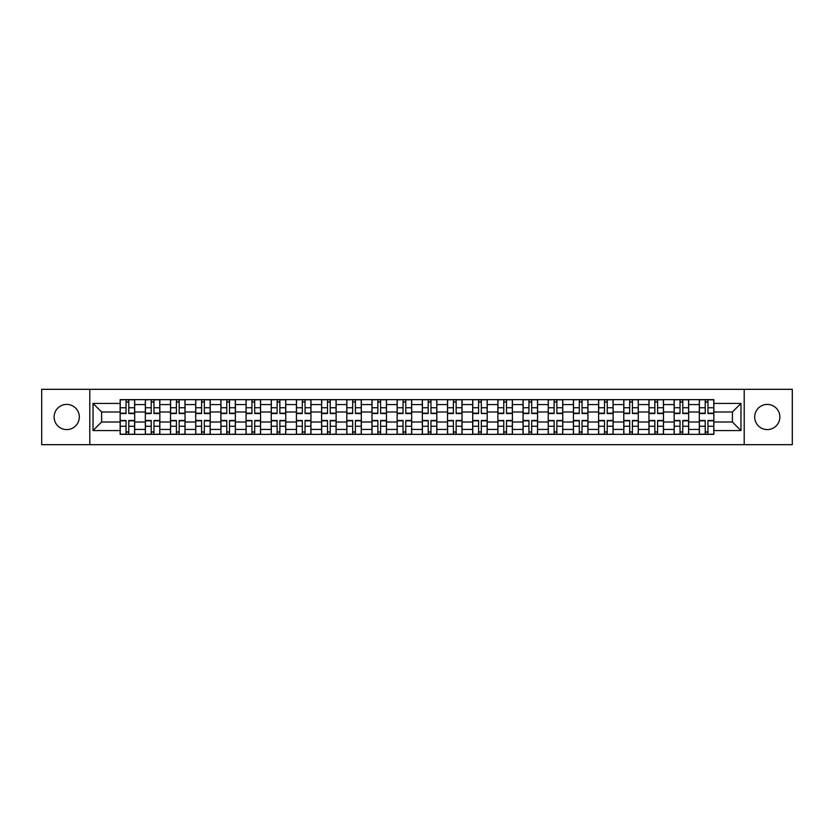 <?xml version="1.0" encoding="UTF-8"?>
<svg xmlns="http://www.w3.org/2000/svg" width="834" height="834" viewBox="0 0 834 834"><rect width="100%" height="100%" fill="white"/><g stroke="black" fill="none" stroke-linecap="round" stroke-linejoin="round"><path stroke-width="1.25" d="M767.28 404.407A12.593 12.593 0 0 0 754.687 417A12.593 12.593 0 0 0 767.28 429.593A12.593 12.593 0 0 0 779.873 417A12.593 12.593 0 0 0 767.28 404.407M66.72 404.407A12.593 12.593 0 0 0 54.127 417A12.593 12.593 0 0 0 66.72 429.593A12.593 12.593 0 0 0 79.313 417A12.593 12.593 0 0 0 66.72 404.407M744.199 444.678L792.3 444.678L792.3 389.322L41.7 389.322L41.7 444.678L744.199 444.678L744.199 389.322M145.335 434.358L145.335 404.573L134.681 404.573L134.681 434.358M134.681 404.573L134.681 399.642M145.335 404.573L145.335 399.642M159.857 399.642L159.857 434.358M170.511 434.358L170.511 399.642M185.044 399.642L185.044 434.358M195.698 434.358L195.698 399.642M210.22 399.642L210.22 434.358M220.874 434.358L220.874 399.642M235.407 399.642L235.407 434.358M246.061 434.358L246.061 399.642M260.583 399.642L260.583 434.358M271.238 434.358L271.238 399.642M285.77 399.642L285.77 434.358M296.424 434.358L296.424 399.642M310.946 399.642L310.946 434.358M321.601 434.358L321.601 399.642M336.133 399.642L336.133 434.358M346.788 434.358L346.788 399.642M361.31 399.642L361.31 434.358M371.964 434.358L371.964 399.642M386.496 399.642L386.496 434.358M397.14 434.358L397.14 399.642M411.673 399.642L411.673 434.358M422.327 434.358L422.327 399.642M436.86 399.642L436.86 434.358M447.504 434.358L447.504 399.642M462.036 399.642L462.036 434.358M472.69 434.358L472.69 399.642M487.212 399.642L487.212 434.358M497.867 434.358L497.867 399.642M512.399 399.642L512.399 434.358M523.054 434.358L523.054 399.642M537.576 399.642L537.576 434.358M548.23 434.358L548.23 399.642M562.762 399.642L562.762 434.358M573.417 434.358L573.417 399.642M587.939 399.642L587.939 434.358M598.593 434.358L598.593 399.642M613.126 399.642L613.126 434.358M623.78 434.358L623.78 399.642M638.302 399.642L638.302 434.358M648.956 434.358L648.956 399.642M663.489 399.642L663.489 434.358M674.143 434.358L674.143 399.642M688.665 399.642L688.665 434.358M699.319 434.358L699.319 399.642M699.319 422.004L688.665 422.004M674.143 422.004L663.489 422.004M648.956 422.004L638.302 422.004M623.78 422.004L613.126 422.004M598.593 422.004L587.939 422.004M573.417 422.004L562.762 422.004M548.23 422.004L537.576 422.004M523.054 422.004L512.399 422.004M497.867 422.004L487.212 422.004M472.69 422.004L462.036 422.004M447.504 422.004L436.86 422.004M422.327 422.004L411.673 422.004M397.14 422.004L386.496 422.004M371.964 422.004L361.31 422.004M346.788 422.004L336.133 422.004M321.601 422.004L310.946 422.004M296.424 422.004L285.77 422.004M271.238 422.004L260.583 422.004M246.061 422.004L235.407 422.004M220.874 422.004L210.22 422.004M195.698 422.004L185.044 422.004M170.511 422.004L159.857 422.004M145.335 422.004L134.681 422.004M699.319 411.996L688.665 411.996M674.143 411.996L663.489 411.996M648.956 411.996L638.302 411.996M623.78 411.996L613.126 411.996M598.593 411.996L587.939 411.996M573.417 411.996L562.762 411.996M548.23 411.996L537.576 411.996M523.054 411.996L512.399 411.996M497.867 411.996L487.212 411.996M472.69 411.996L462.036 411.996M447.504 411.996L436.86 411.996M422.327 411.996L411.673 411.996M397.14 411.996L386.496 411.996M371.964 411.996L361.31 411.996M346.788 411.996L336.133 411.996M321.601 411.996L310.946 411.996M296.424 411.996L285.77 411.996M271.238 411.996L260.583 411.996M246.061 411.996L235.407 411.996M220.874 411.996L210.22 411.996M195.698 411.996L185.044 411.996M170.511 411.996L159.857 411.996M145.335 411.996L134.681 411.996M101.592 422.004L120.148 422.004L120.148 411.996L101.592 411.996L101.592 422.004L93.033 430.563L93.033 403.437L120.148 403.437L120.148 411.996M713.852 411.996L713.852 422.004L732.408 422.004L732.408 411.996L713.852 411.996L713.852 399.642L120.148 399.642L120.148 403.437M713.852 403.437L740.967 403.437L740.967 430.563L713.852 430.563L713.852 422.004M120.148 422.004L120.148 434.358L713.852 434.358L713.852 430.563M120.148 430.563L93.033 430.563M89.801 444.678L89.801 389.322M128.79 431.929L126.038 431.929M126.038 402.071L128.79 402.071M153.967 431.929L151.225 431.929M151.225 402.071L153.967 402.071M179.154 431.929L176.401 431.929M176.401 402.071L179.154 402.071M204.33 431.929L201.588 431.929M201.588 402.071L204.33 402.071M229.506 431.929L226.765 431.929M226.765 402.071L229.506 402.071M254.693 431.929L251.951 431.929M251.951 402.071L254.693 402.071M279.87 431.929L277.128 431.929M277.128 402.071L279.87 402.071M305.056 431.929L302.315 431.929M302.315 402.071L305.056 402.071M330.233 431.929L327.491 431.929M327.491 402.071L330.233 402.071M355.42 431.929L352.678 431.929M352.678 402.071L355.42 402.071M380.596 431.929L377.854 431.929M377.854 402.071L380.596 402.071M405.783 431.929L403.041 431.929M403.041 402.071L405.783 402.071M430.959 431.929L428.217 431.929M428.217 402.071L430.959 402.071M456.146 431.929L453.404 431.929M453.404 402.071L456.146 402.071M481.322 431.929L478.58 431.929M478.58 402.071L481.322 402.071M506.509 431.929L503.767 431.929M503.767 402.071L506.509 402.071M531.685 431.929L528.944 431.929M528.944 402.071L531.685 402.071M556.872 431.929L554.13 431.929M554.13 402.071L556.872 402.071M582.049 431.929L579.307 431.929M579.307 402.071L582.049 402.071M607.235 431.929L604.494 431.929M604.494 402.071L607.235 402.071M632.412 431.929L629.67 431.929M629.67 402.071L632.412 402.071M657.599 431.929L654.846 431.929M654.846 402.071L657.599 402.071M682.775 431.929L680.033 431.929M680.033 402.071L682.775 402.071M707.962 431.929L705.21 431.929M705.21 402.071L707.962 402.071M93.033 403.437L101.592 411.996M732.408 422.004L740.967 430.563M732.408 411.996L740.967 403.437M128.79 413.528L128.79 399.809L134.597 399.809L134.597 413.528L128.79 413.528M126.038 401.905L128.79 401.905M123.62 399.809L120.232 399.809L120.232 413.528L126.038 413.528L126.038 399.809L131.209 399.809M126.038 420.472L126.038 434.191L120.232 434.191L120.232 420.472L126.038 420.472M128.79 432.095L126.038 432.095M131.209 434.191L134.597 434.191L134.597 420.472L128.79 420.472L128.79 434.191L123.62 434.191M153.967 413.528L153.967 399.809L159.774 399.809L159.774 413.528L153.967 413.528M151.225 401.905L153.967 401.905M148.806 399.809L145.408 399.809L145.408 413.528L151.225 413.528L151.225 399.809L156.385 399.809M179.154 413.528L179.154 399.809L184.96 399.809L184.96 413.528L179.154 413.528M176.401 401.905L179.154 401.905M173.983 399.809L170.595 399.809L170.595 413.528L176.401 413.528L176.401 399.809L181.572 399.809M151.225 420.472L151.225 434.191L145.408 434.191L145.408 420.472L151.225 420.472M153.967 432.095L151.225 432.095M156.385 434.191L159.774 434.191L159.774 420.472L153.967 420.472L153.967 434.191L148.806 434.191M176.401 420.472L176.401 434.191L170.595 434.191L170.595 420.472L176.401 420.472M179.154 432.095L176.401 432.095M181.572 434.191L184.96 434.191L184.96 420.472L179.154 420.472L179.154 434.191L173.983 434.191M204.33 413.528L204.33 399.809L210.137 399.809L210.137 413.528L204.33 413.528M201.588 401.905L204.33 401.905M199.17 399.809L195.771 399.809L195.771 413.528L201.588 413.528L201.588 399.809L206.749 399.809M229.506 413.528L229.506 399.809L235.324 399.809L235.324 413.528L229.506 413.528M226.765 401.905L229.506 401.905M224.346 399.809L220.958 399.809L220.958 413.528L226.765 413.528L226.765 399.809L231.935 399.809M254.693 413.528L254.693 399.809L260.5 399.809L260.5 413.528L254.693 413.528M251.951 401.905L254.693 401.905M249.522 399.809L246.134 399.809L246.134 413.528L251.951 413.528L251.951 399.809L257.112 399.809M201.588 420.472L201.588 434.191L195.771 434.191L195.771 420.472L201.588 420.472M204.33 432.095L201.588 432.095M206.749 434.191L210.137 434.191L210.137 420.472L204.33 420.472L204.33 434.191L199.17 434.191M226.765 420.472L226.765 434.191L220.958 434.191L220.958 420.472L226.765 420.472M229.506 432.095L226.765 432.095M231.935 434.191L235.324 434.191L235.324 420.472L229.506 420.472L229.506 434.191L224.346 434.191M251.951 420.472L251.951 434.191L246.134 434.191L246.134 420.472L251.951 420.472M254.693 432.095L251.951 432.095M257.112 434.191L260.5 434.191L260.5 420.472L254.693 420.472L254.693 434.191L249.522 434.191M279.87 413.528L279.87 399.809L285.687 399.809L285.687 413.528L279.87 413.528M277.128 401.905L279.87 401.905M274.709 399.809L271.321 399.809L271.321 413.528L277.128 413.528L277.128 399.809L282.299 399.809M277.128 420.472L277.128 434.191L271.321 434.191L271.321 420.472L277.128 420.472M279.87 432.095L277.128 432.095M282.299 434.191L285.687 434.191L285.687 420.472L279.87 420.472L279.87 434.191L274.709 434.191M305.056 413.528L305.056 399.809L310.863 399.809L310.863 413.528L305.056 413.528M302.315 401.905L305.056 401.905M299.886 399.809L296.497 399.809L296.497 413.528L302.315 413.528L302.315 399.809L307.475 399.809M302.315 420.472L302.315 434.191L296.497 434.191L296.497 420.472L302.315 420.472M305.056 432.095L302.315 432.095M307.475 434.191L310.863 434.191L310.863 420.472L305.056 420.472L305.056 434.191L299.886 434.191M330.233 413.528L330.233 399.809L336.05 399.809L336.05 413.528L330.233 413.528M327.491 401.905L330.233 401.905M325.072 399.809L321.684 399.809L321.684 413.528L327.491 413.528L327.491 399.809L332.662 399.809M327.491 420.472L327.491 434.191L321.684 434.191L321.684 420.472L327.491 420.472M330.233 432.095L327.491 432.095M332.662 434.191L336.05 434.191L336.05 420.472L330.233 420.472L330.233 434.191L325.072 434.191M355.42 413.528L355.42 399.809L361.226 399.809L361.226 413.528L355.42 413.528M352.678 401.905L355.42 401.905M350.249 399.809L346.861 399.809L346.861 413.528L352.678 413.528L352.678 399.809L357.838 399.809M352.678 420.472L352.678 434.191L346.861 434.191L346.861 420.472L352.678 420.472M355.42 432.095L352.678 432.095M357.838 434.191L361.226 434.191L361.226 420.472L355.42 420.472L355.42 434.191L350.249 434.191M380.596 413.528L380.596 399.809L386.413 399.809L386.413 413.528L380.596 413.528M377.854 401.905L380.596 401.905M375.436 399.809L372.047 399.809L372.047 413.528L377.854 413.528L377.854 399.809L383.025 399.809M405.783 413.528L405.783 399.809L411.589 399.809L411.589 413.528L405.783 413.528M403.041 401.905L405.783 401.905M400.612 399.809L397.224 399.809L397.224 413.528L403.041 413.528L403.041 399.809L408.201 399.809M430.959 413.528L430.959 399.809L436.776 399.809L436.776 413.528L430.959 413.528M428.217 401.905L430.959 401.905M425.799 399.809L422.411 399.809L422.411 413.528L428.217 413.528L428.217 399.809L433.388 399.809M456.146 413.528L456.146 399.809L461.953 399.809L461.953 413.528L456.146 413.528M453.404 401.905L456.146 401.905M450.975 399.809L447.587 399.809L447.587 413.528L453.404 413.528L453.404 399.809L458.564 399.809M481.322 413.184L487.139 413.528L481.322 413.528L481.322 399.809L487.139 399.809L478.58 399.809L478.58 413.528L472.774 413.528L472.774 399.809L476.162 399.809M487.139 413.184L487.139 399.809M478.58 401.905L481.322 401.905M506.509 413.528L506.509 399.809L512.316 399.809L512.316 413.528L506.509 413.528M503.767 401.905L506.509 401.905M501.338 399.809L497.95 399.809L497.95 413.528L503.767 413.528L503.767 399.809L508.928 399.809M377.854 420.472L377.854 434.191L372.047 434.191L372.047 420.472L377.854 420.472M380.596 432.095L377.854 432.095M383.025 434.191L386.413 434.191L386.413 420.472L380.596 420.472L380.596 434.191L375.436 434.191M403.041 420.472L403.041 434.191L397.224 434.191L397.224 420.472L403.041 420.472M405.783 432.095L403.041 432.095M408.201 434.191L411.589 434.191L411.589 420.472L405.783 420.472L405.783 434.191L400.612 434.191M428.217 420.472L428.217 434.191L422.411 434.191L422.411 420.472L428.217 420.472M430.959 432.095L428.217 432.095M433.388 434.191L436.776 434.191L436.776 420.472L430.959 420.472L430.959 434.191L425.799 434.191M453.404 420.472L453.404 434.191L447.587 434.191L447.587 420.472L453.404 420.472M456.146 432.095L453.404 432.095M458.564 434.191L461.953 434.191L461.953 420.472L456.146 420.472L456.146 434.191L450.975 434.191M478.58 420.472L478.58 434.191L472.774 434.191L472.774 420.472L478.58 420.472M481.322 432.095L478.58 432.095M483.751 434.191L487.139 434.191L487.139 420.472L481.322 420.472L481.322 434.191L476.162 434.191M503.767 420.472L503.767 434.191L497.95 434.191L497.95 420.472L503.767 420.472M506.509 432.095L503.767 432.095M508.928 434.191L512.316 434.191L512.316 420.472L506.509 420.472L506.509 434.191L501.338 434.191M531.685 413.528L531.685 399.809L537.503 399.809L537.503 413.528L531.685 413.528M528.944 401.905L531.685 401.905M526.525 399.809L523.137 399.809L523.137 413.528L528.944 413.528L528.944 399.809L534.114 399.809M528.944 420.472L528.944 434.191L523.137 434.191L523.137 420.472L528.944 420.472M531.685 432.095L528.944 432.095M534.114 434.191L537.503 434.191L537.503 420.472L531.685 420.472L531.685 434.191L526.525 434.191M556.872 413.528L556.872 399.809L562.679 399.809L562.679 413.528L556.872 413.528M554.13 401.905L556.872 401.905M551.701 399.809L548.313 399.809L548.313 413.528L554.13 413.528L554.13 399.809L559.291 399.809M554.13 420.472L554.13 434.191L548.313 434.191L548.313 420.472L554.13 420.472M556.872 432.095L554.13 432.095M559.291 434.191L562.679 434.191L562.679 420.472L556.872 420.472L556.872 434.191L551.701 434.191M582.049 413.528L582.049 399.809L587.866 399.809L587.866 413.528L582.049 413.528M579.307 401.905L582.049 401.905M576.888 399.809L573.5 399.809L573.5 413.528L579.307 413.528L579.307 399.809L584.478 399.809M579.307 420.472L579.307 434.191L573.5 434.191L573.5 420.472L579.307 420.472M582.049 432.095L579.307 432.095M584.478 434.191L587.866 434.191L587.866 420.472L582.049 420.472L582.049 434.191L576.888 434.191M607.235 413.528L607.235 399.809L613.042 399.809L613.042 413.528L607.235 413.528M604.494 401.905L607.235 401.905M602.065 399.809L598.676 399.809L598.676 413.528L604.494 413.528L604.494 399.809L609.654 399.809M604.494 420.472L604.494 434.191L598.676 434.191L598.676 420.472L604.494 420.472M607.235 432.095L604.494 432.095M609.654 434.191L613.042 434.191L613.042 420.472L607.235 420.472L607.235 434.191L602.065 434.191M632.412 413.528L632.412 399.809L638.229 399.809L638.229 413.528L632.412 413.528M629.67 401.905L632.412 401.905M627.251 399.809L623.863 399.809L623.863 413.528L629.67 413.528L629.67 399.809L634.83 399.809M629.67 420.472L629.67 434.191L623.863 434.191L623.863 420.472L629.67 420.472M632.412 432.095L629.67 432.095M634.83 434.191L638.229 434.191L638.229 420.472L632.412 420.472L632.412 434.191L627.251 434.191M657.599 413.528L657.599 399.809L663.405 399.809L663.405 413.528L657.599 413.528M654.846 401.905L657.599 401.905M652.428 399.809L649.04 399.809L649.04 413.528L654.846 413.528L654.846 399.809L660.017 399.809M654.846 420.472L654.846 434.191L649.04 434.191L649.04 420.472L654.846 420.472M657.599 432.095L654.846 432.095M660.017 434.191L663.405 434.191L663.405 420.472L657.599 420.472L657.599 434.191L652.428 434.191M682.775 413.528L682.775 399.809L688.592 399.809L688.592 413.528L682.775 413.528M680.033 401.905L682.775 401.905M677.615 399.809L674.226 399.809L674.226 413.528L680.033 413.528L680.033 399.809L685.194 399.809M680.033 420.472L680.033 434.191L674.226 434.191L674.226 420.472L680.033 420.472M682.775 432.095L680.033 432.095M685.194 434.191L688.592 434.191L688.592 420.472L682.775 420.472L682.775 434.191L677.615 434.191M707.962 413.528L707.962 399.809L713.768 399.809L713.768 413.528L707.962 413.528M705.21 401.905L707.962 401.905M702.791 399.809L699.403 399.809L699.403 413.528L705.21 413.528L705.21 399.809L710.38 399.809M705.21 420.472L705.21 434.191L699.403 434.191L699.403 420.472L705.21 420.472M707.962 432.095L705.21 432.095M710.38 434.191L713.768 434.191L713.768 420.472L707.962 420.472L707.962 434.191L702.791 434.191M674.143 404.573L663.489 404.573M648.956 404.573L638.302 404.573M623.78 404.573L613.126 404.573M598.593 404.573L587.939 404.573M573.417 404.573L562.762 404.573M548.23 404.573L537.576 404.573M523.054 404.573L512.399 404.573M497.867 404.573L487.212 404.573M472.69 404.573L462.036 404.573M447.504 404.573L436.86 404.573M422.327 404.573L411.673 404.573M397.14 404.573L386.496 404.573M371.964 404.573L361.31 404.573M346.788 404.573L336.133 404.573M321.601 404.573L310.946 404.573M296.424 404.573L285.77 404.573M271.238 404.573L260.583 404.573M246.061 404.573L235.407 404.573M220.874 404.573L210.22 404.573M195.698 404.573L185.044 404.573M170.511 404.573L159.857 404.573M699.319 404.573L688.665 404.573M674.143 429.427L663.489 429.427M648.956 429.427L638.302 429.427M623.78 429.427L613.126 429.427M598.593 429.427L587.939 429.427M573.417 429.427L562.762 429.427M548.23 429.427L537.576 429.427M523.054 429.427L512.399 429.427M497.867 429.427L487.212 429.427M472.69 429.427L462.036 429.427M447.504 429.427L436.86 429.427M422.327 429.427L411.673 429.427M397.14 429.427L386.496 429.427M371.964 429.427L361.31 429.427M346.788 429.427L336.133 429.427M321.601 429.427L310.946 429.427M296.424 429.427L285.77 429.427M271.238 429.427L260.583 429.427M246.061 429.427L235.407 429.427M220.874 429.427L210.22 429.427M195.698 429.427L185.044 429.427M170.511 429.427L159.857 429.427M145.335 429.427L134.681 429.427M699.319 429.427L688.665 429.427M128.79 413.184L134.597 413.184M128.79 407.743L134.597 407.743M120.232 413.184L126.038 413.184M120.232 407.743L126.038 407.743M126.038 420.816L120.232 420.816M126.038 426.257L120.232 426.257M134.597 420.816L128.79 420.816M134.597 426.257L128.79 426.257M153.967 413.184L159.774 413.184M153.967 407.743L159.774 407.743M145.408 413.184L151.225 413.184M145.408 407.743L151.225 407.743M179.154 413.184L184.96 413.184M179.154 407.743L184.96 407.743M170.595 413.184L176.401 413.184M170.595 407.743L176.401 407.743M151.225 420.816L145.408 420.816M151.225 426.257L145.408 426.257M159.774 420.816L153.967 420.816M159.774 426.257L153.967 426.257M176.401 420.816L170.595 420.816M176.401 426.257L170.595 426.257M184.96 420.816L179.154 420.816M184.96 426.257L179.154 426.257M204.33 413.184L210.137 413.184M204.33 407.743L210.137 407.743M195.771 413.184L201.588 413.184M195.771 407.743L201.588 407.743M229.506 413.184L235.324 413.184M229.506 407.743L235.324 407.743M220.958 413.184L226.765 413.184M220.958 407.743L226.765 407.743M254.693 413.184L260.5 413.184M254.693 407.743L260.5 407.743M246.134 413.184L251.951 413.184M246.134 407.743L251.951 407.743M201.588 420.816L195.771 420.816M201.588 426.257L195.771 426.257M210.137 420.816L204.33 420.816M210.137 426.257L204.33 426.257M226.765 420.816L220.958 420.816M226.765 426.257L220.958 426.257M235.324 420.816L229.506 420.816M235.324 426.257L229.506 426.257M251.951 420.816L246.134 420.816M251.951 426.257L246.134 426.257M260.5 420.816L254.693 420.816M260.5 426.257L254.693 426.257M279.87 413.184L285.687 413.184M279.87 407.743L285.687 407.743M271.321 413.184L277.128 413.184M271.321 407.743L277.128 407.743M277.128 420.816L271.321 420.816M277.128 426.257L271.321 426.257M285.687 420.816L279.87 420.816M285.687 426.257L279.87 426.257M305.056 413.184L310.863 413.184M305.056 407.743L310.863 407.743M296.497 413.184L302.315 413.184M296.497 407.743L302.315 407.743M302.315 420.816L296.497 420.816M302.315 426.257L296.497 426.257M310.863 420.816L305.056 420.816M310.863 426.257L305.056 426.257M330.233 413.184L336.05 413.184M330.233 407.743L336.05 407.743M321.684 413.184L327.491 413.184M321.684 407.743L327.491 407.743M327.491 420.816L321.684 420.816M327.491 426.257L321.684 426.257M336.05 420.816L330.233 420.816M336.05 426.257L330.233 426.257M355.42 413.184L361.226 413.184M355.42 407.743L361.226 407.743M346.861 413.184L352.678 413.184M346.861 407.743L352.678 407.743M352.678 420.816L346.861 420.816M352.678 426.257L346.861 426.257M361.226 420.816L355.42 420.816M361.226 426.257L355.42 426.257M380.596 413.184L386.413 413.184M380.596 407.743L386.413 407.743M372.047 413.184L377.854 413.184M372.047 407.743L377.854 407.743M405.783 413.184L411.589 413.184M405.783 407.743L411.589 407.743M397.224 413.184L403.041 413.184M397.224 407.743L403.041 407.743M430.959 413.184L436.776 413.184M430.959 407.743L436.776 407.743M422.411 413.184L428.217 413.184M422.411 407.743L428.217 407.743M456.146 413.184L461.953 413.184M456.146 407.743L461.953 407.743M447.587 413.184L453.404 413.184M447.587 407.743L453.404 407.743M481.322 407.743L487.139 407.743M472.774 413.184L478.58 413.184M472.774 407.743L478.58 407.743M506.509 413.184L512.316 413.184M506.509 407.743L512.316 407.743M497.95 413.184L503.767 413.184M497.95 407.743L503.767 407.743M377.854 420.816L372.047 420.816M377.854 426.257L372.047 426.257M386.413 420.816L380.596 420.816M386.413 426.257L380.596 426.257M403.041 420.816L397.224 420.816M403.041 426.257L397.224 426.257M411.589 420.816L405.783 420.816M411.589 426.257L405.783 426.257M428.217 420.816L422.411 420.816M428.217 426.257L422.411 426.257M436.776 420.816L430.959 420.816M436.776 426.257L430.959 426.257M453.404 420.816L447.587 420.816M453.404 426.257L447.587 426.257M461.953 420.816L456.146 420.816M461.953 426.257L456.146 426.257M478.58 420.816L472.774 420.816M478.58 426.257L472.774 426.257M487.139 420.816L481.322 420.816M487.139 426.257L481.322 426.257M503.767 420.816L497.95 420.816M503.767 426.257L497.95 426.257M512.316 420.816L506.509 420.816M512.316 426.257L506.509 426.257M531.685 413.184L537.503 413.184M531.685 407.743L537.503 407.743M523.137 413.184L528.944 413.184M523.137 407.743L528.944 407.743M528.944 420.816L523.137 420.816M528.944 426.257L523.137 426.257M537.503 420.816L531.685 420.816M537.503 426.257L531.685 426.257M556.872 413.184L562.679 413.184M556.872 407.743L562.679 407.743M548.313 413.184L554.13 413.184M548.313 407.743L554.13 407.743M554.13 420.816L548.313 420.816M554.13 426.257L548.313 426.257M562.679 420.816L556.872 420.816M562.679 426.257L556.872 426.257M582.049 413.184L587.866 413.184M582.049 407.743L587.866 407.743M573.5 413.184L579.307 413.184M573.5 407.743L579.307 407.743M579.307 420.816L573.5 420.816M579.307 426.257L573.5 426.257M587.866 420.816L582.049 420.816M587.866 426.257L582.049 426.257M607.235 413.184L613.042 413.184M607.235 407.743L613.042 407.743M598.676 413.184L604.494 413.184M598.676 407.743L604.494 407.743M604.494 420.816L598.676 420.816M604.494 426.257L598.676 426.257M613.042 420.816L607.235 420.816M613.042 426.257L607.235 426.257M632.412 413.184L638.229 413.184M632.412 407.743L638.229 407.743M623.863 413.184L629.67 413.184M623.863 407.743L629.67 407.743M629.67 420.816L623.863 420.816M629.67 426.257L623.863 426.257M638.229 420.816L632.412 420.816M638.229 426.257L632.412 426.257M657.599 413.184L663.405 413.184M657.599 407.743L663.405 407.743M649.04 413.184L654.846 413.184M649.04 407.743L654.846 407.743M654.846 420.816L649.04 420.816M654.846 426.257L649.04 426.257M663.405 420.816L657.599 420.816M663.405 426.257L657.599 426.257M682.775 413.184L688.592 413.184M682.775 407.743L688.592 407.743M674.226 413.184L680.033 413.184M674.226 407.743L680.033 407.743M680.033 420.816L674.226 420.816M680.033 426.257L674.226 426.257M688.592 420.816L682.775 420.816M688.592 426.257L682.775 426.257M707.962 413.184L713.768 413.184M707.962 407.743L713.768 407.743M699.403 413.184L705.21 413.184M699.403 407.743L705.21 407.743M705.21 420.816L699.403 420.816M705.21 426.257L699.403 426.257M713.768 420.816L707.962 420.816M713.768 426.257L707.962 426.257"/></g></svg>
